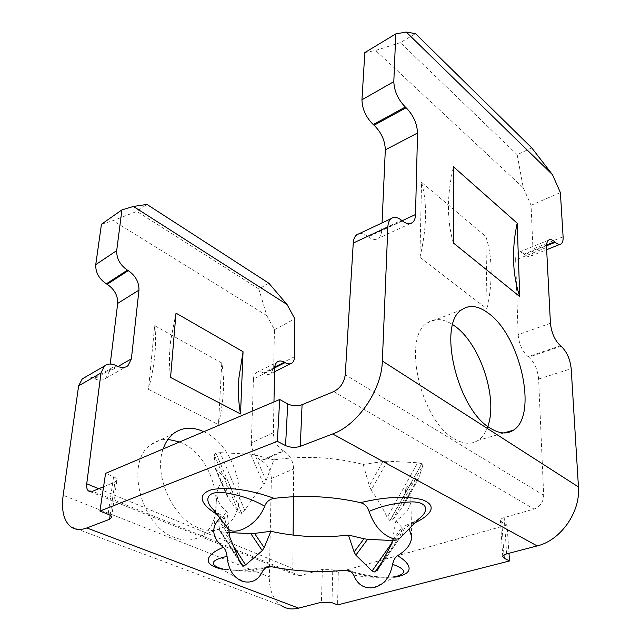 <?xml version="1.0" encoding="UTF-8"?>
<svg xmlns="http://www.w3.org/2000/svg" width="641" height="641" viewBox="0 0 641 641"><rect width="100%" height="100%" fill="white"/><g stroke="black" fill="none" stroke-linecap="round" stroke-linejoin="round"><path stroke-width="0.48" stroke-dasharray="3.21 2.4" d="M487.809 426.433C485.582 432.851 482.296 437.515 477.938 440.439C471.279 444.678 463.419 444.141 454.365 438.837C420.6 420.905 401.859 337.11 427.307 322.936C434.678 317.944 443.155 318.513 452.746 324.658M179.648 441.945L181.796 442.891C214.895 456.881 229.19 519.034 201.747 535.74C193.927 540.804 184.912 541.429 174.713 537.607C140.355 526.085 124.666 460.839 151.164 444.493C156.14 440.864 161.748 439.149 167.99 439.349M163.175 448.932C153.319 474.781 172.725 518.465 198.414 527.839C208.605 531.814 217.563 531.277 225.279 526.213C252.338 509.547 237.378 446.521 204.327 431.986L203.766 431.713M453.331 242.931C450.631 233.58 449.053 223.789 448.604 213.573C447.971 198.486 449.613 182.909 453.532 166.828M170.562 377.421C169.04 365.763 169.088 353.375 170.714 340.251L176.011 313.145M219.991 518.128L221.385 516.838L217.139 514.467M213.381 509.643L225.063 519.939L224.086 516.83L221.385 516.838M225.063 519.939L226.786 526.878M402.957 506.606L403.774 503.698L416.898 480.117L418.653 478.41L402.957 506.606L392.452 520.067L390.008 520.764L387.204 517.463C382.356 507.183 377.004 498.105 371.131 490.229L387.348 461.191L417.684 462.738L387.204 517.463M244.87 510.428L220.071 452.65L215.953 453.147L241.801 513.369L244.87 510.428C250.823 500.645 257.161 492.112 263.868 484.844L266.079 480.662L273.883 459.869C304.475 455.519 334.249 457.033 363.215 464.421L369.312 485.854L371.131 490.229M241.801 513.369L238.949 512.496L227.948 497.897L215.168 468.114L214.27 454.982L238.949 512.496M228.813 529.41L227.275 512.287C220.015 506.166 216.61 499.684 217.051 492.841C217.499 487.745 220.344 482.873 225.584 478.218L227.178 494.9L227.948 497.897M415.072 522.711L407.339 525.981L409.19 528.705M394.848 577.124C378.887 577.95 364.641 576.323 352.101 572.245M264.813 567.926C251.528 570.754 237.098 571.139 221.538 569.072M403.774 503.698L405.985 487.296C409.198 491.391 410.841 495.501 410.913 499.611C410.809 507.496 405.809 514.491 395.914 520.612L392.34 540.844L401.787 527.463L402.396 528.961L399.199 538.929L377.91 569.408L399.199 538.929M401.931 536.084L404.167 528.729L419.11 518.593M407.339 525.981L405.272 525.604L404.167 528.729M561.147 346.284L528.721 357.133C534.386 362.237 537.687 369.536 538.624 379.031L543.68 495.301C543.384 502.095 540.187 506.686 534.073 509.058L504.195 517.575C501.687 518.337 500.421 519.306 500.405 520.484L501.799 522.143L507.047 525.043L508.986 553.279M268.867 283.234L258.82 288.971L266.8 315.62L274.46 329.698L273.675 367.301L271.071 373.519C269.14 374.849 266.8 374.769 264.036 373.27L274.66 367.886M274.46 329.698L294.82 318.817M364.825 52.594L375.586 50.463L400.377 42.61L415.464 33.62M531.71 147.847L517.191 154.713L523.264 187.797L375.586 50.463M523.264 187.797L531.06 205.312L532.959 248.988C533.08 252.49 532.383 254.838 530.868 256.031C529.25 257.121 527.214 256.648 524.755 254.605L546.517 245.815M546.565 245.038L524.162 254.1L524.755 254.605M524.162 254.1C521.67 252.009 519.571 251.536 517.872 252.682C516.309 253.9 515.572 256.304 515.652 259.909L546.541 247.466M550.435 323.288L518.144 334.65L515.652 259.909M518.144 334.65C519.034 344.121 522.351 351.46 528.096 356.66L560.53 345.803M528.721 357.133L528.096 356.66M359.272 233.628C361.772 233.18 364.473 234.029 367.381 236.176L401.57 220.264M402.428 220.945L368.238 236.817L367.381 236.176M368.238 236.817C372.349 239.758 375.778 240.223 378.535 238.196C380.474 236.585 381.539 233.933 381.732 230.231L402.163 220.736M382.06 222.916L381.732 230.231M421.554 182.356C427.371 203.357 426.826 228.364 419.919 257.378L421.554 182.356L485.894 236.561C492.48 257.193 492.873 281.319 487.08 308.93L485.894 236.561M419.919 257.378L487.08 308.93M101.454 224.222L113.04 220.64L136.845 211.386L146.933 204.415M266.8 315.62L113.04 220.64M274.717 367.173L263.403 372.91L264.036 373.27M263.403 372.91C260.599 371.379 258.187 371.307 256.168 372.701C254.493 373.999 253.588 376.115 253.451 379.055L274.644 368.335M251.328 442.867C251.697 450.855 254.934 456.745 261.023 460.534L283.17 450.735C277.088 446.833 273.811 440.84 273.338 432.763L251.328 442.867L253.451 379.055M293.426 496.703L293.642 468.996C293.121 460.879 289.852 454.902 283.843 451.072L261.688 460.863L261.023 460.534M261.688 460.863C267.714 464.589 270.935 470.462 271.359 478.49L269.308 576.892L63.163 495.301M84.668 377.493C87.496 376.475 90.541 376.756 93.81 378.318L116.029 365.554M116.902 365.995L94.684 378.743L93.81 378.318M94.684 378.743C99.051 380.754 102.76 380.602 105.829 378.286L109.299 371.492L118 366.508M110.212 364.032L109.299 371.492M154.689 325.7C156.925 343.68 154.85 364.905 148.464 389.359L154.689 325.7L221.77 362.99C224.935 380.618 223.837 401.17 218.469 424.646L221.77 362.99M148.464 389.359L218.469 424.646M507.047 525.043L338.28 572.237L332.759 569.889L322.367 569.392L299.988 575.77L295.629 575.153C293.81 573.799 292.889 571.596 292.865 568.543L293.121 535.123M283.17 450.735L283.843 451.072M273.963 401.931L273.338 432.763M395.914 520.612L401.787 527.463M416.898 480.117L405.985 487.296M392.452 520.067L422.764 465.614L418.653 478.41M422.764 465.614L421.746 463.747L390.008 520.764M389.824 520.668L421.746 463.747M421.57 463.643L417.684 462.738M387.348 461.191L382.909 461.512L369.312 485.854M363.215 464.421L382.909 461.512M266.079 480.662L255.046 454.982L273.883 459.869M255.046 454.982L250.703 454.213L263.868 484.844M220.071 452.65L250.703 454.213M241.593 513.441L215.953 453.147M215.753 453.227L214.27 454.982M215.168 468.114L216.49 469.981L227.178 494.9M225.584 478.218L216.49 469.981M229.005 532.887L219.695 518.513L227.275 512.287M219.695 518.513L218.709 519.947L229.782 537.11M240.239 562.822L219.406 530.155L218.709 519.947M219.406 530.155L220.873 531.573L239.093 560.106M238.829 559.473L220.873 531.573M221.057 531.653L224.646 532.351L233.076 545.475M228.989 532.559L224.646 532.351M391.955 542.807L393.534 540.579L392.38 540.523M393.534 540.579L397.212 540.235L381.98 561.997M381.403 563.054L397.212 540.235M397.404 540.179L398.798 539.498M103.57 486.719L114.955 482.016L116.886 480.141C116.983 478.923 115.877 477.801 113.577 476.784L105.573 473.378M517.191 154.713L400.377 42.61M258.82 288.971L136.845 211.386M338.28 572.237L337.591 604.92M70.566 526.582L281.279 605.617C273.218 599.744 269.228 590.169 269.308 576.892M531.06 205.312L560.378 192.556M220.023 568.23L220.087 568.247C235.952 571.123 250.222 571.94 262.898 570.706M353.704 575.033C365.634 577.509 379.817 577.982 396.234 576.435L396.306 576.419C391.395 577.237 385.666 577.381 379.119 576.844C374.865 576.692 360.21 574.352 350.507 571.059M506.646 553.888L504.195 517.575M538.624 379.031L571.195 368.687M294.523 356.741L273.675 367.301M543.68 495.301L345.259 374.656M98.73 488.714L292.865 568.543M333.753 391.595L534.073 509.058M299.988 575.77L92.568 491.262M331.982 602.7L332.759 569.889M322.367 569.392L321.405 602.211M271.359 478.49L293.642 468.996M501.799 522.143L503.962 554.962M563.094 236.769L532.959 248.988M113.577 476.784L108.129 514.306M110.156 515.356L114.955 482.016M391.146 544.954L402.396 528.961M427.307 322.936L461.768 309.731M173.895 433.252L151.164 444.493M213.814 529.77L217.051 492.841M411.57 536.677L410.913 499.611M90.213 491.671L295.629 575.153M225.279 526.213L201.747 535.74M477.938 440.439L503.866 432.955M292.024 362.974L290.629 363.679M274.58 371.756L271.071 373.519M530.868 256.031L546.653 249.702M559.889 244.381L561.212 243.852M410.128 223.669L378.535 238.196M105.829 378.286L125.708 366.981M256.168 372.701L277.265 361.957M548.544 240.191L517.872 252.682M220.087 568.255L243.716 581.635M219.807 530.924L240.455 563.295M396.234 576.443L373.575 587.621M227.515 497.071L215.4 468.835M403.277 506.07L418.381 478.923M111.542 517.503L116.886 480.141M502.768 556.628L500.405 520.484M419.07 518.633C417.051 520.308 412.451 522.631 405.272 525.604M213.453 509.723C215.047 511.35 218.589 513.721 224.086 516.83M220.023 568.222C224.67 569.304 229.214 569.889 233.653 569.969L242.971 569.921C247.234 569.809 258.395 568.639 266.448 566.973"/><path stroke-width="0.96" d="M488.426 313.257C478.29 305.661 469.404 304.491 461.768 309.731C437.162 323.657 457.065 409.455 490.389 428.228C499.331 433.773 507.007 434.43 513.409 430.199C538.272 415.144 520.332 335.652 488.426 313.257M452.746 324.658L454.565 325.908C479.965 343.336 498.321 398.293 487.809 426.433M167.99 439.349L179.648 441.945M203.766 431.713C192.621 426.602 182.661 427.106 173.895 433.252C169.088 436.89 165.514 442.122 163.175 448.932M519.747 296.607L453.331 242.931L453.532 166.828L517.183 223.196L519.747 296.607C516.734 287.48 514.811 277.978 513.986 268.106C512.808 253.524 513.874 238.548 517.183 223.196M240.535 413.958L170.562 377.421L176.011 313.145L243.051 351.709L240.535 413.958C238.42 402.588 237.875 390.553 238.909 377.861L243.051 351.709M221.538 569.072C198.221 563.527 209.831 552.71 223.284 547.31C225.239 548.976 226.497 552.005 227.066 556.412C217.788 558.303 205.368 562.718 220.023 568.23M223.284 547.31C216.57 541.749 213.413 535.9 213.814 529.77C214.166 525.764 216.225 521.886 219.991 518.128M226.786 526.878C231.345 537.687 256.833 527.118 264.637 506.222C252.514 499.115 238.292 494.491 221.97 492.352C203.381 491.727 206.098 502.84 213.381 509.643L226.786 526.878M217.139 514.467C205.2 507.408 193.406 495.709 211.458 489.724C232.218 485.806 257.562 492.272 274.132 498.361C269.629 499.107 266.456 501.719 264.637 506.222M274.132 498.361C303.666 494.844 332.463 496.278 360.53 502.664C378.158 498.361 402.989 494.756 422.459 499.796C440.087 506.478 427.467 517.023 415.072 522.711M369.064 511.398C373.687 524.45 380.666 533.112 390.016 537.382C395.441 540.059 399.407 539.626 401.931 536.084L419.11 518.593C427.539 512.632 430.143 502.24 412.131 501.863C396.378 502.608 382.02 505.781 369.064 511.398C367.638 506.759 364.793 503.842 360.53 502.664M240.455 563.295L229.782 537.11L228.813 529.41M241.328 564.665L242.835 565.755L245.599 564.953L262.273 550.619L250.807 533.624L228.989 532.559M352.101 572.245L345.667 570.218C320.356 572.685 295.485 571.5 271.031 566.652L266.44 566.973L262.898 570.706C258.708 579.752 252.306 583.39 243.716 581.635L241.665 580.994C233.132 577.196 228.268 569 227.066 556.412M99.924 511.069L105.573 473.378L279.7 399.495L277.337 441.345L99.924 511.069L108.129 514.306C110.492 515.284 111.63 516.35 111.542 517.503L109.595 519.266L110.156 515.356M118 366.508L131.381 358.84L128 365.682C124.971 367.982 121.277 368.086 116.902 365.995L116.029 365.554C111.558 363.399 107.72 363.551 104.499 365.995L100.974 372.982L78.627 385.842L63.163 495.301C61.232 510.204 63.699 520.628 70.566 526.582C74.941 529.883 80.373 530.339 86.864 527.96L109.595 519.266M503.962 554.962L504.179 558.199L509.515 560.947L337.591 604.92L331.982 602.7L321.405 602.211L298.666 608.141C292.144 609.759 286.343 608.918 281.279 605.617M504.179 558.199L502.768 556.628C502.792 555.515 504.082 554.601 506.646 553.888L537.166 545.924L332.663 433.957C357.622 425.175 381.812 389.8 382.348 361.019L578.454 486.968L571.195 368.687C570.097 359.032 566.748 351.564 561.147 346.284L560.53 345.803C554.858 340.419 551.492 332.919 550.435 323.288L546.541 247.466C546.388 243.82 547.053 241.393 548.544 240.191C550.17 239.069 552.213 239.598 554.673 241.761L546.565 245.038M279.7 399.495L287.729 403.926C292.376 406.065 297.16 406.314 302.087 404.679L300.268 446.344L332.663 433.957M300.268 446.344C295.237 447.891 290.333 447.634 285.565 445.583L287.729 403.926M277.337 441.345L285.565 445.583M409.19 528.705L411.57 536.677C411.474 543.784 406.795 550.13 397.532 555.715C409.094 562.309 417.491 573.455 394.848 577.124M271.031 566.652L264.813 567.926M381.98 561.997L374.945 572.06L372.092 571.003L355.851 555.13L354.104 551.973L348.432 535.067C322.103 538.176 296.254 536.918 270.903 531.285L264.18 547.63L262.273 550.619M374.945 572.06L377.91 569.408L376.932 570.819M392.34 540.844L391.146 544.954L377.91 569.408M396.306 576.419C410.737 572.277 400.681 567.093 392.588 564.36C393.558 560.058 395.201 557.181 397.532 555.715M392.588 564.36C389.968 577.517 383.63 585.273 373.575 587.621C364.112 588.895 357.494 584.704 353.704 575.033L350.507 571.059L345.667 570.218M302.087 404.679L333.753 391.595C340.339 388.174 344.169 382.525 345.259 374.656L353.255 243.043C353.52 239.253 354.649 236.529 356.644 234.862L359.272 233.628M402.163 220.736L415.512 214.535C415.392 218.285 414.398 220.961 412.532 222.563C409.871 224.558 406.498 224.021 402.428 220.945L401.57 220.264C397.396 217.091 393.886 216.57 391.026 218.701C389.103 220.352 388.045 223.1 387.853 226.954L382.348 361.019M578.454 486.968C580.594 512.063 560.619 540.459 537.166 545.924M106.326 283.819C98.994 278.843 95.469 272.449 95.749 264.637L101.454 224.222L121.926 209.895L116.694 250.615C116.502 258.507 120.083 265.021 127.439 270.149L106.326 283.819L107.143 284.275L128.256 270.63L127.439 270.149M274.66 367.886L285.061 362.63C287.809 364.176 290.133 364.288 292.024 362.974C293.642 361.708 294.475 359.633 294.523 356.741L294.82 318.817L287.064 304.523L133.408 206.458L121.926 209.895M373.27 124.554L374.072 125.243L406.114 107.752L405.32 107.039L373.27 124.554C365.963 117.351 362.197 109.098 361.957 99.796L364.825 52.594L395.777 33.909L393.814 81.647C394.215 91.086 398.053 99.555 405.32 107.039M406.114 107.752C413.277 115.092 417.083 123.513 417.547 132.999L385.313 149.858L382.06 222.916M385.313 149.858C385.009 140.507 381.267 132.302 374.072 125.243M78.627 385.842L82.24 378.903L84.668 377.493M128.256 270.63C135.523 275.67 139.097 282.16 138.969 290.101L117.696 303.401L110.212 364.032M117.696 303.401C117.912 295.541 114.386 289.163 107.143 284.275M131.381 358.84L138.969 290.101M100.974 372.982L86.735 483.787C86.351 487.216 86.928 489.604 88.482 490.966L92.568 491.262L103.57 486.719M293.121 535.123L293.426 496.703M285.061 362.63L284.428 362.261C281.631 360.683 279.244 360.579 277.265 361.957C275.614 363.247 274.741 365.37 274.644 368.335L273.963 401.931M250.807 533.624L254.517 533.4L264.18 547.63M270.903 531.285L254.517 533.4M354.104 551.973L364 538.736L348.432 535.067M364 538.736L367.589 539.313L355.851 555.13M392.38 540.523L367.589 539.313M546.517 245.815L555.258 242.282C557.678 244.405 559.665 244.926 561.212 243.852C562.654 242.683 563.279 240.319 563.094 236.769L560.378 192.556L552.478 174.681L531.71 147.847L415.464 33.62L406.25 32.05L395.777 33.909M552.478 174.681L406.25 32.05M415.512 214.535L417.547 132.999M555.258 242.282L554.673 241.761M287.064 304.523L268.867 283.234L146.933 204.415L133.408 206.458M508.986 553.279L509.515 560.947M86.864 527.96L298.666 608.141M387.853 226.954L353.255 243.043M95.749 264.637L116.694 250.615M86.735 483.787L98.73 488.714M361.957 99.796L393.814 81.647M284.428 362.261L274.717 367.173M233.076 545.475L245.599 564.953M239.093 560.106L242.651 565.674M242.835 565.755L238.829 559.473M372.092 571.003L391.955 542.807M375.145 572.004L381.403 563.054M88.482 490.966L90.213 491.671M503.866 432.955L513.409 430.199M290.629 363.679L274.58 371.756M104.499 365.995L82.24 378.903M356.644 234.862L391.026 218.701M546.653 249.702L559.889 244.381M412.532 222.563L410.128 223.669M125.708 366.981L128 365.682"/></g></svg>
